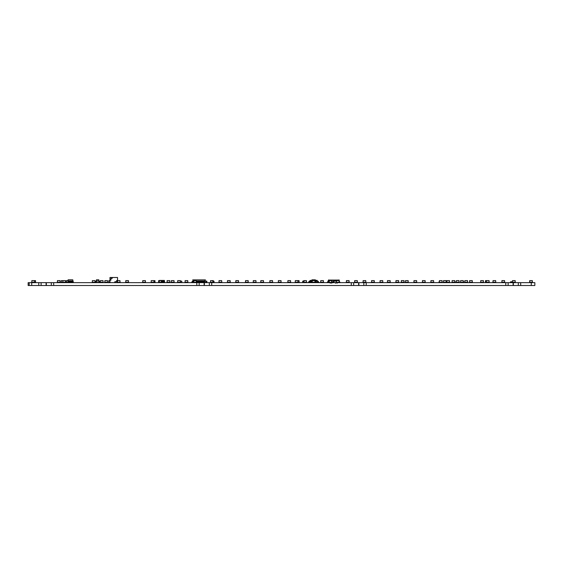 <?xml version="1.0" encoding="UTF-8"?>
<svg xmlns="http://www.w3.org/2000/svg" width="563" height="563" viewBox="0 0 563 563"><rect width="100%" height="100%" fill="white"/><g stroke="black" fill="none" stroke-linecap="round" stroke-linejoin="round"><path stroke-width="0.84" d="M327.701 281.859L328.595 279.902L328.595 281.859L326.814 282.57L340.516 282.57L339.63 282.302L339.095 279.902L338.736 280.613M338.736 280.078L328.595 280.078M331.832 281.859L333.789 281.859L333.789 280.437L335.893 280.437L335.893 281.148L333.789 281.148M331.438 281.148L331.438 280.437L333.789 280.437M338.736 281.859L339.63 281.859M337.047 283.288L337.047 282.57M331.706 283.288L331.706 282.57M333.437 281.859L333.437 280.437M162.257 282.394L164.452 282.394L164.572 281.549L162.257 281.549M164.34 282.394L164.403 281.282L161.328 281.282M164.523 281.282L164.403 280.437L159.392 280.437L159.273 281.282M162.257 282.302L161.546 282.302L162.257 282.57L162.257 281.282M161.546 282.302L161.546 281.282M163.946 282.126L163.946 282.57L163.235 282.57L163.235 282.126M164.375 281.282L164.319 280.437M159.42 281.282L159.484 280.437M181.743 282.57L180.427 282.57L181.8 282.52L181.8 281.204L180.378 281.204M181.8 282.52L181.8 281.204M181.743 281.148L180.427 281.148M486.256 282.57L485.405 282.218L489.148 282.218L489.036 280.613L486.411 280.613L486.298 282.218L487.143 282.218M487.143 282.57L488.297 282.218M486.319 282.57L486.256 282.218M488.297 282.57L489.148 282.218M210.463 282.218L213.307 282.218L213.194 280.613L210.576 280.613L210.463 282.218L211.308 282.218M211.308 282.57L212.462 282.218M212.462 282.57L213.307 282.218M245.426 282.218L248.269 282.218L248.156 280.613L245.538 280.613L245.426 282.218L246.27 282.218M246.27 282.57L247.424 282.218M247.424 282.57L248.269 282.218M278.27 282.218L281.12 282.218L281.007 280.613L278.382 280.613L278.27 282.218L279.114 282.218M279.114 282.57L280.275 282.218M280.275 282.57L281.12 282.218M312.176 282.218L315.02 282.218L314.907 280.613L312.289 280.613L312.176 282.218L313.021 282.218M313.021 282.57L314.175 282.218M314.175 282.57L315.02 282.218M346.322 282.218L349.173 282.218L349.06 280.613L346.435 280.613L346.322 282.218L347.167 282.218M347.167 282.57L348.328 282.218M348.328 282.57L349.173 282.218M379.983 282.218L382.833 282.218L382.72 280.613L380.095 280.613L379.983 282.218L380.827 282.218M380.827 282.57L381.988 282.218M381.988 282.57L382.833 282.218M413.889 282.218L416.733 282.218L416.627 280.613L414.002 280.613L413.889 282.218L414.734 282.218M414.734 282.57L415.888 282.218M415.888 282.57L416.733 282.218M446.733 282.218L449.584 282.218L449.471 280.613L446.846 280.613L446.733 282.218L447.578 282.218M447.578 282.57L448.739 282.218M448.739 282.57L449.584 282.218M480.64 282.218L483.483 282.218L483.371 280.613L480.753 280.613L480.64 282.218L481.485 282.218M481.485 282.57L482.639 282.218M482.639 282.57L483.483 282.218M158.541 282.218L161.391 282.218L161.278 280.613L158.653 280.613L158.541 282.218L159.385 282.218M159.385 282.57L160.546 282.218M160.546 282.57L161.391 282.218M32.591 282.218L34.589 282.218L34.484 280.613L35.497 280.613L35.61 282.218L34.765 282.57L35.61 282.218M32.591 282.57L33.745 282.218M31.746 282.218L31.859 280.613L34.484 280.613M33.745 282.57L34.765 282.218M117.245 282.57L120.067 282.218L119.961 280.613L117.336 280.613M118.068 282.57L119.222 282.218M117.224 282.218L118.068 282.218M119.222 282.57L120.067 282.218M62.803 282.218L65.653 282.218L65.54 280.613L62.915 280.613L62.803 282.218L63.647 282.218M63.647 282.57L64.801 282.218M64.801 282.57L65.653 282.218M303.696 282.218L306.546 282.218L306.434 280.613L303.809 280.613L303.696 282.218L304.541 282.218M304.541 282.57L305.702 282.218M305.702 282.57L306.546 282.218M177.612 282.218L180.463 282.218L180.35 280.613L177.725 280.613L177.612 282.218L178.457 282.218M178.457 282.57L179.618 282.218M179.618 282.57L180.463 282.218M109.595 282.57L109.975 282.218M108.772 282.57L109.595 282.218M108.743 282.218L108.856 280.613L109.975 280.613M142.65 282.218L145.5 282.218L145.388 280.613L142.763 280.613L142.65 282.218L143.495 282.218M143.495 282.57L144.656 282.218M144.656 282.57L145.5 282.218M92.276 282.218L95.126 282.218L95.013 280.613L92.388 280.613L92.276 282.218L93.12 282.218M93.12 282.57L94.274 282.218M94.274 282.57L95.126 282.218M193.51 282.218L196.353 282.218L196.241 280.613L193.623 280.613L193.51 282.218L194.355 282.218M194.355 282.57L195.509 282.218M195.509 282.57L196.353 282.218M227.41 282.218L230.26 282.218L230.147 280.613L227.522 280.613L227.41 282.218L228.261 282.218M228.261 282.57L229.415 282.218M229.415 282.57L230.26 282.218M260.711 282.218L263.561 282.218L263.449 280.613L260.824 280.613L260.711 282.218L261.556 282.218M261.556 282.57L262.717 282.218M262.717 282.57L263.561 282.218M296.068 282.218L298.066 282.218L297.961 280.613L299.016 280.613L299.129 282.218L298.284 282.57L299.129 282.218M296.068 282.57L297.222 282.218M295.223 282.218L295.336 280.613L297.961 280.613M297.222 282.57L298.284 282.218M363.029 282.218L365.88 282.218L365.767 280.613L363.142 280.613L363.029 282.218L363.874 282.218M363.874 282.57L365.035 282.218M365.035 282.57L365.88 282.218M395.873 282.218L398.724 282.218L398.611 280.613L395.986 280.613L395.873 282.218L396.725 282.218M396.725 282.57L397.879 282.218M397.879 282.57L398.724 282.218M430.843 282.218L433.686 282.218L433.573 280.613L430.955 280.613L430.843 282.218L431.687 282.218M431.687 282.57L432.841 282.218M432.841 282.57L433.686 282.218M469.514 282.218L472.364 282.218L472.251 280.613L469.626 280.613L469.514 282.218L470.358 282.218M470.358 282.57L471.52 282.218M471.52 282.57L472.364 282.218M529.593 282.218L532.443 282.218L532.331 280.613L529.706 280.613L529.593 282.218L530.445 282.218M530.445 282.57L531.599 282.218M531.599 282.57L532.443 282.218M485.405 282.218L485.517 280.613L486.411 280.613M329.974 282.57L331.973 282.218L331.86 280.613L329.235 280.613L329.13 282.218L329.974 282.218M331.128 282.57L331.128 282.218M329.151 282.57L329.13 282.218M331.952 282.57L331.973 282.218M287.806 282.218L290.656 282.218L290.543 280.613L287.918 280.613L287.806 282.218L288.65 282.218M288.65 282.57L289.811 282.218M289.811 282.57L290.656 282.218M464.742 282.218L467.593 282.218L467.48 280.613L464.855 280.613L464.742 282.218L465.587 282.218M465.587 282.57L466.748 282.218M466.748 282.57L467.593 282.218M269.79 282.218L272.64 282.218L272.527 280.613L269.902 280.613L269.79 282.218L270.641 282.218M270.641 282.57L271.795 282.218M271.795 282.57L272.64 282.218M337.385 282.57L339.39 282.218L339.278 280.613L336.653 280.613L336.54 282.218L337.385 282.218M338.546 282.57L338.546 282.218M336.568 282.57L336.54 282.218M339.362 282.57L339.39 282.218M371.51 282.218L374.353 282.218L374.24 280.613L371.615 280.613L371.51 282.218L372.354 282.218M372.354 282.57L373.508 282.218M373.508 282.57L374.353 282.218M405.409 282.218L408.259 282.218L408.147 280.613L405.522 280.613L405.409 282.218L406.254 282.218M406.254 282.57L407.415 282.218M407.415 282.57L408.259 282.218M439.344 281.774L438.971 282.57L442.166 282.218L442.054 280.613L439.429 280.613L439.316 282.218L440.16 282.218M440.16 282.57L441.322 282.218M439.344 282.57L439.316 282.218M441.322 282.57L442.166 282.218M501.83 282.218L504.68 282.218L504.568 280.613L501.943 280.613L501.83 282.218L502.675 282.218M502.675 282.57L503.836 282.218M503.836 282.57L504.68 282.218M67.208 282.218L68.369 282.218M67.208 282.57L68.369 282.57M66.364 282.218L66.476 280.613L67.989 280.613M151.975 282.57L151.13 282.218L155.036 282.218L154.924 280.613L153.861 280.613L154.192 282.218M154.192 282.57L155.036 282.218M218.937 282.218L221.787 282.218L221.674 280.613L219.049 280.613L218.937 282.218L219.781 282.218M219.781 282.57L220.935 282.218M220.935 282.57L221.787 282.218M401.243 282.218L404.093 282.218L403.981 280.613L401.356 280.613L401.243 282.218L402.088 282.218M402.088 282.57L403.242 282.218M403.242 282.57L404.093 282.218M492.935 282.218L495.785 282.218L495.672 280.613L493.047 280.613L492.935 282.218L493.779 282.218M493.779 282.57L494.94 282.218M494.94 282.57L495.785 282.218M185.03 282.218L187.88 282.218L187.768 280.613L185.143 280.613L185.03 282.218L185.874 282.218M185.874 282.57L187.036 282.218M187.036 282.57L187.88 282.218M57.342 282.218L60.185 282.218L60.072 280.613L57.447 280.613L57.342 282.218L58.186 282.218M58.186 282.57L59.34 282.218M59.34 282.57L60.185 282.218M171.258 282.218L174.108 282.218L173.995 280.613L171.37 280.613L171.258 282.218L172.102 282.218M172.102 282.57L173.263 282.218M173.263 282.57L174.108 282.218M125.697 282.218L128.547 282.218L128.434 280.613L125.809 280.613L125.697 282.218L126.541 282.218M126.541 282.57L127.702 282.218M127.702 282.57L128.547 282.218M422.37 282.218L425.213 282.218L425.1 280.613L422.475 280.613L422.37 282.218L423.214 282.218M423.214 282.57L424.368 282.218M424.368 282.57L425.213 282.218M100.27 282.218L103.12 282.218L103.008 280.613L100.383 280.613L100.27 282.218L101.115 282.218M101.115 282.57L102.269 282.218M102.269 282.57L103.12 282.218M167.021 282.218L169.864 282.218L169.759 280.613L167.134 280.613L167.021 282.218L167.865 282.218M167.865 282.57L169.02 282.218M169.02 282.57L169.864 282.218M512.421 282.218L515.272 282.218L515.159 280.613L512.534 280.613L512.421 282.218L513.266 282.218M513.266 282.57L514.427 282.218M514.427 282.57L515.272 282.218M387.4 282.218L390.25 282.218L390.138 280.613L387.513 280.613L387.4 282.218L388.245 282.218M388.245 282.57L389.399 282.218M389.399 282.57L390.25 282.218M354.556 282.218L357.399 282.218L357.287 280.613L354.669 280.613L354.556 282.218L355.401 282.218M355.401 282.57L356.555 282.218M356.555 282.57L357.399 282.218M320.65 282.218L323.5 282.218L323.387 280.613L320.762 280.613L320.65 282.218L321.494 282.218M321.494 282.57L322.655 282.218M322.655 282.57L323.5 282.218M253.202 282.218L256.052 282.218L255.94 280.613L253.315 280.613L253.202 282.218L254.047 282.218M254.047 282.57L255.201 282.218M255.201 282.57L256.052 282.218M153.129 282.57L153.952 282.57M151.975 282.218L153.129 282.218M151.13 282.218L151.236 280.613L153.861 280.613M104.774 282.218L107.624 282.218L107.512 280.613L104.887 280.613L104.774 282.218L105.619 282.218M105.619 282.57L106.78 282.218M106.78 282.57L107.624 282.218M456.269 282.218L459.112 282.218L459.007 280.613L456.382 280.613L456.269 282.218L457.114 282.218M457.114 282.57L458.268 282.218M458.268 282.57L459.112 282.218M196.881 282.52L197.416 282.394M196.881 282.57L197.416 282.52M162.257 282.492L163.122 282.57L163.2 281.852M98.842 282.394L99.095 281.24L98.926 282.394L96.491 282.394L96.245 280.972L98.919 280.972L96.414 280.972M96.491 282.394L96.153 281.24L95.977 282.126L95.175 282.57L96.245 280.972M99.095 280.972L100.158 282.57L99.355 282.126L98.821 279.811L96.449 279.811L96.287 280.972M96.435 280.972L96.519 279.811M96.153 281.24L95.977 282.126L96.153 281.24M95.534 282.302L95.71 281.416L95.534 282.302M99.046 280.972L98.821 279.811M68.334 282.394L67.891 281.24M68.144 282.394L68.334 281.24M73.007 281.591L72.606 281.24M72.859 281.591L72.887 280.972L68.06 280.972M73.056 281.24L72.782 279.811L68.102 279.811L67.94 280.972M72.606 282.126L72.606 280.972M69.228 280.972L69.228 282.57L68.334 282.57L68.334 280.972M72.606 281.416L71.719 281.416L71.719 280.972M70.917 281.416L70.917 280.972M70.917 282.57L70.03 282.302M70.03 281.416L70.03 280.972M73.007 280.972L72.782 279.811M68.081 280.972L68.165 279.811M69.228 282.302L68.334 282.302M193.524 282.394L193.095 282.394L192.849 281.057L193.158 281.24L192.314 281.416L191.962 282.57L191.068 282.57L191.962 282.394L192.138 281.416L192.849 281.057M204.172 282.57L203.278 282.394L203.278 281.057L196.163 281.057M203.278 282.218L202.391 282.394L202.391 281.057M202.391 282.218L201.498 282.394L201.498 281.057M201.498 282.218L200.611 282.394L200.611 281.057M200.611 282.218L199.717 282.394L199.717 281.057M199.717 282.218L198.83 282.394L198.83 281.057M198.83 282.218L197.937 282.394L197.937 281.057M197.937 282.218L197.05 282.394L197.05 281.057M197.05 282.218L196.346 282.394M205.305 281.24L203.278 281.057M205.171 281.057L204.932 279.902M193.285 282.394L193.158 281.24L193.989 281.24M196.656 281.24L196.163 281.24M197.55 281.24L197.05 281.24M198.436 281.24L197.937 281.24M199.33 281.24L198.83 281.24M200.217 281.24L199.717 281.24M201.111 281.24L200.611 281.24M201.997 281.24L201.498 281.24M202.891 281.24L202.391 281.24M203.778 281.24L203.278 281.24M205.84 282.218L206.86 282.57L206.86 281.148L204.01 281.148L204.01 282.57L204.545 282.57L204.545 281.204L204.01 281.204M206.199 282.57L207.085 282.57L206.199 282.394M206.023 281.416L205.305 281.057M204.932 281.057L204.812 279.973M205.143 279.973L204.615 279.973M193.989 281.057L193.158 281.057M193.229 281.057L193.348 279.902M205.439 279.973L192.715 279.973M205.08 279.902L204.552 279.902M193.602 279.902L193.074 279.902M205.439 279.902L192.715 279.902M204.172 282.394L203.778 282.394L204.172 281.057M203.778 281.416L203.778 281.057M202.891 282.218L202.891 281.057M201.997 282.218L201.997 281.057M196.656 282.218L196.656 281.057M201.111 282.218L201.111 281.057M197.55 282.218L197.55 281.057M200.217 282.218L200.217 281.057M198.436 282.218L198.436 281.057M199.33 282.218L199.33 281.057M192.497 281.24L192.314 282.218M191.962 282.394L192.138 281.416M192.982 281.057L193.229 279.902M193.545 279.973L193.018 279.973M70.41 281.69L73.26 281.591L73.26 282.57L70.41 282.57L70.41 281.69L73.26 281.69M62.915 280.613L61.311 280.613L61.226 282.57L63.204 282.57M61.198 282.218L63.204 282.218M62.043 282.57L62.043 282.218M69.158 282.57L69.692 282.57M212.638 282.57L213.954 282.57L212.638 282.57M212.638 281.148L213.954 281.148L212.638 281.148M213.954 282.57L213.954 281.148M214.01 282.52L214.01 281.204M206.86 282.52L206.325 282.57M204.01 282.52L206.325 282.52L206.325 281.204L206.86 281.204M302.69 281.204L302.69 282.52L302.69 281.204L304.062 281.148L302.746 281.148M302.746 282.57L304.062 282.57L302.69 282.52M69.256 282.52L69.784 282.52L69.256 282.57L69.256 281.148L72.099 281.148L72.099 281.591M70.41 282.52L69.784 282.52L69.784 281.204L69.256 281.204M71.564 281.591L72.099 281.204M318.285 282.042L319.355 282.57L316.223 282.218L317.117 282.042M312.198 282.57L309.207 282.218M318.116 282.218L314.999 282.57M318.116 282.38L318.116 281.254M315.505 282.57L315.505 281.753M311.818 282.57L311.818 281.753M312.24 281.254L309.031 281.254L309.031 282.197L311.093 282.218L308.953 282.042L307.968 282.57L309.207 282.556L309.207 281.254M315.759 281.078L314.942 281.078M316.223 282.042L318.362 282.042M319.355 282.57L318.778 282.57M315.4 281.789L314.991 281.789M312.205 281.789L311.811 281.746M307.968 282.57L308.545 282.57M311.093 282.042L310.206 282.042M318.285 281.254L318.285 282.197M317.082 281.078L314.935 281M317.145 280.367L312.219 280.367L312.078 281.078L310.241 281.078M312.254 281.078L309.031 281.254M314.956 281.254L315.576 281.613M311.564 281.078L311.747 281.613M317.476 281.078L315.203 281L315.167 280.508M309.847 281.078L310.185 280.367L309.939 281L312.261 281M312.155 280.508L310.023 280.494M311.881 280.367L311.881 279.924L315.442 279.924L315.21 280.501L317.25 280.501M310.072 280.501L312.219 280.367M311.881 279.924L315.35 279.832L311.972 279.832M317.391 281.078L315.21 281.078M312.113 281.078L309.924 281.078M312.184 281.078L310.1 281.078M317.222 281.078L315.132 281.078M443.405 282.218L446.255 282.218L446.142 280.613L443.517 280.613L443.405 282.218L444.249 282.218M444.249 282.57L445.41 282.218M445.41 282.57L446.255 282.218M510.486 281.852L511.915 281.774L511.915 282.57L510.486 282.57L510.486 281.852L511.915 281.852M460.506 282.218L463.356 282.218L463.243 280.613L460.618 280.613L460.506 282.218L461.35 282.218M461.35 282.57L462.512 282.218M462.512 282.57L463.356 282.218M452.033 282.218L454.876 282.218L454.763 280.613L452.145 280.613L452.033 282.218L452.877 282.218M452.877 282.57L454.031 282.218M454.031 282.57L454.876 282.218M112.621 277.489L112.107 278.382L110.953 278.382L110.953 280.163L109.975 280.163L109.975 277.489L117.54 277.489L117.54 282.739M109.975 280.163L109.975 282.654L114.866 282.654L114.866 281.676L116.647 281.676L116.647 280.515L117.54 280.515M109.975 282.401L108.729 282.76M463.335 282.492L463.701 281.774L463.321 281.774M463.701 282.492L463.328 282.57M454.862 282.492L455.228 281.774L454.848 281.774M455.228 282.492L454.855 282.57M235.742 282.218L238.592 282.218L238.48 280.613L235.855 280.613L235.742 282.218L236.587 282.218M236.587 282.57L237.748 282.218M237.748 282.57L238.592 282.218M534.85 282.661L28.15 282.661L28.15 285.511L534.85 285.511L534.85 282.661M162.257 281.725L161.546 281.725M162.257 282.126L161.546 282.126M69.228 281.416L68.334 281.416M69.228 282.126L68.334 282.126M204.172 282.218L203.778 282.218M203.278 281.416L202.891 281.416M202.391 281.416L201.997 281.416M201.498 281.416L201.111 281.416M197.05 281.416L196.656 281.416M200.611 281.416L200.217 281.416M197.937 281.416L197.55 281.416M199.717 281.416L199.33 281.416M198.83 281.416L198.436 281.416M70.41 282.471L73.26 282.471M69.158 282.52L69.692 282.52M206.325 282.464L204.545 282.464M206.325 281.254L204.545 281.254M69.784 282.464L70.41 282.464M69.784 281.254L71.564 281.254M315.104 280.501L312.219 280.501M438.971 282.492L439.337 282.492M438.971 281.852L439.344 281.852M510.486 282.492L511.915 282.492M463.328 281.852L463.701 281.852M454.855 281.852L455.228 281.852M531.289 282.661L531.289 285.511M520.684 282.661L520.684 285.511M518.319 282.661L518.319 285.511M513.343 282.661L513.343 285.511M513.104 282.661L513.104 285.511M508.136 282.661L508.136 285.511M505.764 282.661L505.764 285.511M366.203 282.661L366.203 285.511M363.832 282.661L363.832 285.511M358.863 282.661L358.863 285.511M358.624 282.661L358.624 285.511M353.648 282.661L353.648 285.511M351.284 282.661L351.284 285.511M211.716 282.661L211.716 285.511M209.352 282.661L209.352 285.511M204.376 282.661L204.376 285.511M204.137 282.661L204.137 285.511M199.168 282.661L199.168 285.511M196.797 282.661L196.797 285.511M53.675 282.661L53.675 285.511M51.303 282.661L51.303 285.511M29.192 282.661L29.192 285.511M46.335 282.661L46.335 285.511M31.711 282.661L31.711 285.511M46.096 282.661L46.096 285.511M38.756 282.661L38.756 285.511M41.12 282.661L41.12 285.511M335.625 283.288L335.625 282.57M330.284 283.288L330.284 282.57"/></g></svg>
